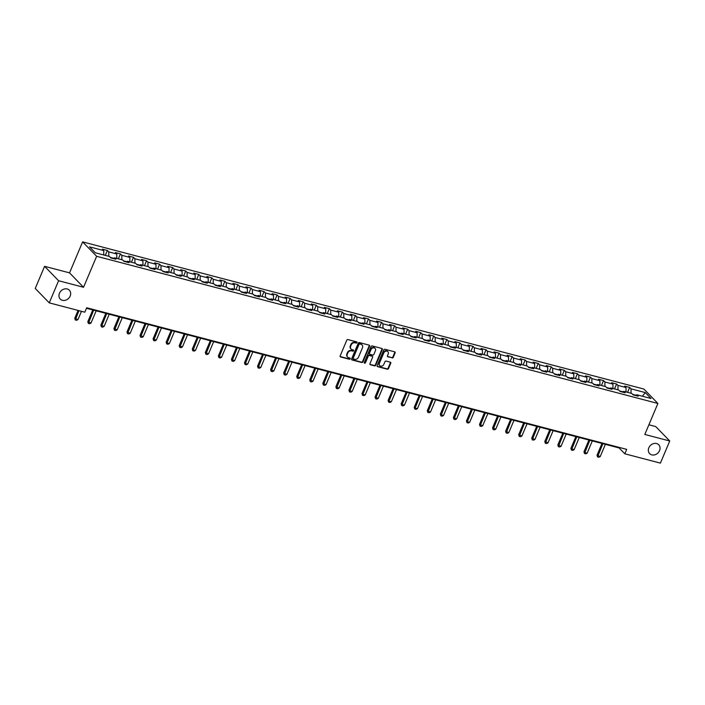 <?xml version="1.0" encoding="UTF-8"?>
<svg xmlns="http://www.w3.org/2000/svg" width="705" height="705" viewBox="0 0 705 705"><rect width="100%" height="100%" fill="white"/><g stroke="black" fill="none" stroke-linecap="round" stroke-linejoin="round"><path stroke-width="1.06" d="M357.003 342.63A0.679 0.573 135.8 0 0 356.686 341.872L347.962 339.581A0.969 0.811 135.8 0 0 346.772 340.233L340.162 355.875A0.969 0.811 135.8 0 0 340.621 356.959L349.345 359.25A0.679 0.573 135.8 0 0 349.856 358.034L348.728 357.735A3.111 2.608 135.8 0 1 347.671 357.127A3.111 2.608 135.8 0 1 347.274 354.262L347.829 352.958A3.111 2.608 135.8 0 1 351.628 350.87L352.756 351.169A0.679 0.573 135.8 0 0 353.275 349.953L352.148 349.654A3.111 2.608 135.8 0 1 351.081 349.046A3.111 2.608 135.8 0 1 350.693 346.181L351.24 344.877A3.111 2.608 135.8 0 1 355.047 342.789L356.175 343.088A0.679 0.573 135.8 0 0 357.003 342.63M350.905 348.834A3.111 2.608 135.8 0 1 350.702 348.658A3.111 2.608 135.8 0 1 350.314 345.794L350.861 344.489A3.111 2.608 135.8 0 1 354.668 342.401L355.796 342.692A0.679 0.573 135.8 0 0 356.668 341.863M340.136 356.536A0.969 0.811 135.8 0 0 340.242 356.571L348.966 358.863A0.679 0.573 135.8 0 0 349.839 358.025M347.494 356.915A3.111 2.608 135.8 0 1 347.292 356.739A3.111 2.608 135.8 0 1 346.895 353.875L347.45 352.57A3.111 2.608 135.8 0 1 351.249 350.482L352.377 350.773A0.679 0.573 135.8 0 0 353.258 349.944M648.838 447.798A6.345 5.314 135.8 0 0 649.64 453.632A6.345 5.314 135.8 0 0 659.554 450.61A6.345 5.314 135.8 0 0 658.743 444.785A6.345 5.314 135.8 0 0 648.838 447.798M59.458 293.245A6.345 5.314 135.8 0 0 60.26 299.07A6.345 5.314 135.8 0 0 70.165 296.056A6.345 5.314 135.8 0 0 69.363 290.222A6.345 5.314 135.8 0 0 59.458 293.245M392.077 357.955A0.969 0.811 135.8 0 0 393.267 357.303L395.117 352.914A0.969 0.811 135.8 0 0 394.659 351.83L384.965 349.283A0.969 0.811 135.8 0 0 383.776 349.936L377.175 365.578A0.969 0.811 135.8 0 0 377.624 366.662L387.318 369.208A0.969 0.811 135.8 0 0 388.508 368.556L390.746 363.251A0.969 0.811 135.8 0 0 390.297 362.167L386.146 361.083A0.969 0.811 135.8 0 0 384.956 361.736L383.846 364.362A2.608 2.177 135.8 0 1 379.449 363.207L383.802 352.914A2.608 2.177 135.8 0 1 388.199 354.069L387.468 355.778A0.969 0.811 135.8 0 0 387.926 356.862L391.698 357.567A0.969 0.811 135.8 0 0 392.888 356.906L394.738 352.518A0.969 0.811 135.8 0 0 394.765 351.857M644.811 434.456L669.75 440.995L660.4 463.123L624.833 453.8L626.701 449.376L86.697 307.759L84.829 312.192L49.253 302.859L58.603 280.731L83.542 287.27L96.638 256.285L657.897 403.463L644.811 434.456M369.57 346.208A0.969 0.811 135.8 0 0 369.112 345.124L359.418 342.586A0.969 0.811 135.8 0 0 358.228 343.238L351.619 358.88A0.969 0.811 135.8 0 0 352.077 359.964L361.771 362.511A0.969 0.811 135.8 0 0 362.96 361.85L369.57 346.208L369.191 345.82A0.969 0.811 135.8 0 0 369.217 345.159M372.196 345.935L381.89 348.473A0.969 0.811 135.8 0 1 382.339 349.557L375.739 365.199A0.969 0.811 135.8 0 1 374.549 365.86L370.398 364.767A0.969 0.811 135.8 0 1 369.94 363.683L372.619 357.338A0.969 0.811 135.8 0 0 372.169 356.254L369.42 355.531A0.969 0.811 135.8 0 0 368.23 356.184L365.437 362.793A0.679 0.573 135.8 0 1 364.291 362.493L371.006 346.587A0.969 0.811 135.8 0 1 372.196 345.935M96.638 256.285L82.626 241.877L643.894 389.054L657.897 403.463M627.565 392.35L629.644 387.424L624.621 386.111L626.005 387.53L617.968 385.423L616.593 384.005L611.57 382.683L612.953 384.11L604.916 381.995L603.533 380.577L598.51 379.264L599.893 380.682L591.856 378.576L590.482 377.157L585.458 375.836L586.833 377.254L578.805 375.148L577.421 373.729L572.398 372.416L573.782 373.835L565.745 371.729L564.361 370.31L559.338 368.988L560.722 370.407L552.694 368.301L551.31 366.882L546.287 365.569L547.67 366.988L539.633 364.882L538.25 363.463L533.227 362.141L534.61 363.56L526.573 361.454L525.199 360.035L520.175 358.722L521.559 360.14L513.522 358.034L512.138 356.607L507.115 355.294L508.499 356.712L500.462 354.606L499.078 353.187L494.064 351.865L495.439 353.293L487.411 351.187L486.027 349.759L481.004 348.446L482.387 349.865L474.35 347.759L472.967 346.34L467.944 345.018L469.327 346.446L461.29 344.34L459.916 342.912L454.892 341.599L456.276 343.018L448.239 340.912L446.855 339.493L441.832 338.171L443.216 339.599L435.179 337.492L433.795 336.065L428.781 334.752L430.156 336.17L422.128 334.064L420.744 332.645L415.721 331.324L417.104 332.751L409.067 330.636L407.684 329.217L402.661 327.904L404.044 329.323L396.007 327.217L394.633 325.798L389.609 324.476L390.993 325.904L382.956 323.789L381.572 322.37L376.549 321.057L377.933 322.476L369.896 320.37L368.512 318.951L363.498 317.629L364.873 319.048L356.845 316.942L355.461 315.523L350.438 314.21L351.821 315.629L343.784 313.522L342.401 312.103L337.378 310.782L338.761 312.2L330.724 310.094L329.35 308.675L324.326 307.362L325.71 308.781L317.673 306.675L316.289 305.247L311.266 303.934L312.65 305.353L304.613 303.247L303.238 301.828L298.215 300.506L299.59 301.934L291.562 299.828L290.178 298.4L285.155 297.087L286.538 298.506L278.501 296.4L277.118 294.981L272.104 293.659L273.478 295.087L265.45 292.98L264.067 291.553L259.043 290.24L260.427 291.658L252.39 289.552L251.006 288.133L245.983 286.812L247.367 288.239L239.33 286.133L237.955 284.705L232.932 283.392L234.316 284.811L226.279 282.705L224.895 281.286L219.872 279.964L221.255 281.392L213.218 279.286L211.835 277.858L206.821 276.545L208.195 277.964L200.167 275.858L198.784 274.439L193.76 273.117L195.144 274.545L187.107 272.43L185.723 271.011L180.7 269.698L182.084 271.117L174.047 269.01L172.672 267.592L167.649 266.27L169.033 267.688L160.996 265.582L159.612 264.163L154.589 262.85L155.972 264.269L147.935 262.163L146.552 260.744L141.538 259.422L142.912 260.841L134.884 258.735L133.501 257.316L128.477 256.003L129.861 257.422L121.824 255.316L120.44 253.888L115.417 252.575L116.801 253.994L108.764 251.888L107.389 250.469L102.366 249.156L103.75 250.575L89.517 246.838L95.272 252.76L109.495 256.488L110.879 257.915L115.902 259.228L114.518 257.81L113.373 258.568M629.644 387.424L631.028 388.852L645.26 392.579L651.006 398.501L636.782 394.765L638.166 396.184L633.143 394.87L631.759 393.452L623.722 391.345L625.106 392.764L620.083 391.451L618.708 390.024L610.671 387.917L612.055 389.336L607.031 388.023L605.648 386.604L597.611 384.498L598.994 385.917L593.971 384.595L592.588 383.176L584.56 381.07L585.934 382.489L580.92 381.176L579.536 379.757L571.499 377.651L572.883 379.07L567.86 377.748L566.476 376.329L558.439 374.223L559.823 375.642L554.8 374.329L553.425 372.91L545.388 370.795L546.772 372.222L541.748 370.9L540.365 369.482L532.328 367.375L533.711 368.794L528.688 367.481L527.305 366.054L519.277 363.947L520.651 365.375L515.637 364.053L514.253 362.634L506.216 360.528L507.6 361.947L502.577 360.634L501.193 359.206L493.156 357.1L494.54 358.528L489.517 357.206L488.142 355.787L480.105 353.681L481.489 355.1L476.465 353.787L475.082 352.359L467.045 350.253L468.428 351.68L463.405 350.359L462.022 348.94L453.994 346.834L455.368 348.252L450.354 346.939L448.97 345.512L440.933 343.406L442.317 344.824L437.294 343.511L435.91 342.092L427.873 339.986L429.257 341.405L424.234 340.092L422.859 338.664L414.822 336.558L416.206 337.977L411.182 336.664L409.799 335.245L401.762 333.139L403.145 334.558L398.122 333.236L396.739 331.817L388.711 329.711L390.094 331.13L385.071 329.817L383.687 328.398L375.65 326.292L377.034 327.71L372.011 326.389L370.627 324.97L362.599 322.864L363.974 324.282L358.951 322.969L357.576 321.55L349.539 319.435L350.923 320.863L345.899 319.541L344.516 318.122L336.479 316.016L337.862 317.435L332.839 316.122L331.465 314.703L323.428 312.588L324.811 314.016L319.788 312.694L318.404 311.275L310.367 309.169L311.751 310.588L306.728 309.275L305.344 307.847L297.316 305.741L298.691 307.168L293.677 305.847L292.293 304.428L284.256 302.322L285.64 303.74L280.616 302.427L279.233 301L271.196 298.894L272.579 300.321L267.556 298.999L266.182 297.58L258.145 295.474L259.528 296.893L254.505 295.58L253.121 294.152L245.084 292.046L246.468 293.474L241.445 292.152L240.061 290.733L232.033 288.627L233.408 290.046L228.394 288.733L227.01 287.305L218.973 285.199L220.357 286.618L215.333 285.305L213.95 283.886L205.913 281.78L207.296 283.199L202.273 281.877L200.899 280.458L192.862 278.352L194.245 279.77L189.222 278.457L187.838 277.039L179.801 274.932L181.185 276.351L176.162 275.029L174.778 273.611L166.75 271.504L168.125 272.923L163.111 271.61L161.727 270.191L153.69 268.085L155.074 269.504L150.05 268.182L148.667 266.763L140.639 264.657L142.013 266.076L136.99 264.763L135.616 263.344L127.579 261.229L128.962 262.657L123.939 261.335L122.555 259.916L114.518 257.81M622.982 391.83L619.598 390.94M626.022 391.945L626.005 387.53M617.985 389.839L617.968 385.423M623.722 391.345L622.577 392.103M609.931 388.411L606.538 387.521M612.962 388.517L612.953 384.11M604.934 386.411L604.916 381.995M610.671 387.917L609.517 388.675M596.871 384.983L593.487 384.093M599.911 385.097L599.893 380.682M591.874 382.991L591.856 378.576M597.611 384.498L596.465 385.256M583.811 381.564L580.426 380.674M586.851 381.669L586.833 377.254M578.814 379.563L578.805 375.148M584.56 381.07L583.405 381.828M570.759 378.136L567.366 377.245M573.799 378.25L573.782 373.835M565.762 376.144L565.745 371.729M571.499 377.651L570.354 378.4M557.699 374.716L554.315 373.826M560.739 374.822L560.722 370.407M552.702 372.716L552.694 368.301M558.439 374.223L557.294 374.981M544.648 371.288L541.255 370.398M547.679 371.403L547.67 366.988M539.651 369.297L539.633 364.882M545.388 370.795L544.234 371.553M531.588 367.86L528.204 366.979M534.628 367.975L534.61 363.56M526.591 365.869L526.573 361.454M532.328 367.375L531.182 368.133M518.527 364.441L515.143 363.551M521.568 364.555L521.559 360.14M513.54 362.449L513.522 358.034M519.277 363.947L518.122 364.705M505.476 361.013L502.083 360.132M508.516 361.127L508.499 356.712M500.479 359.021L500.462 354.606M506.216 360.528L505.071 361.286M492.416 357.594L489.032 356.704M495.456 357.708L495.439 353.293M487.419 355.602L487.411 351.187M493.156 357.1L492.011 357.858M479.365 354.166L475.972 353.284M482.405 354.28L482.387 349.865M474.368 352.174L474.35 347.759M480.105 353.681L478.951 354.439M466.305 350.746L462.921 349.856M469.345 350.861L469.327 346.446M461.308 348.755L461.29 344.34M467.045 350.253L465.899 351.011M453.245 347.318L449.861 346.428M456.285 347.433L456.276 343.018M448.257 345.327L448.239 340.912M453.994 346.834L452.839 347.591M440.193 343.899L436.8 343.009M443.233 344.014L443.216 339.599M435.196 341.899L435.179 337.492M440.933 343.406L439.788 344.163M427.133 340.471L423.749 339.581M430.173 340.586L430.156 336.17M422.136 338.479L422.128 334.064M427.873 339.986L426.728 340.744M414.082 337.052L410.689 336.162M417.122 337.157L417.104 332.751M409.085 335.051L409.067 330.636M414.822 336.558L413.668 337.316M401.022 333.624L397.638 332.734M404.062 333.738L404.044 329.323M396.025 331.632L396.007 327.217M401.762 333.139L400.616 333.897M387.962 330.204L384.577 329.314M391.002 330.31L390.993 325.904M382.974 328.204L382.956 323.789M388.711 329.711L387.556 330.469M374.91 326.776L371.526 325.886M377.95 326.891L377.933 322.476M369.913 324.785L369.896 320.37M375.65 326.292L374.505 327.05M361.85 323.357L358.466 322.467M364.89 323.463L364.873 319.048M356.853 321.357L356.845 316.942M362.599 322.864L361.445 323.621M348.799 319.929L345.406 319.039M351.839 320.044L351.821 315.629M343.802 317.937L343.784 313.522M349.539 319.435L348.393 320.193M335.739 316.501L332.355 315.62M338.779 316.615L338.761 312.2M330.742 314.509L330.724 310.094M336.479 316.016L335.333 316.774M322.687 313.082L319.294 312.192M325.719 313.196L325.71 308.781M317.691 311.09L317.673 306.675M323.428 312.588L322.273 313.346M309.627 309.654L306.243 308.772M312.668 309.768L312.65 305.353M304.63 307.662L304.613 303.247M310.367 309.169L309.222 309.927M296.567 306.234L293.183 305.344M299.607 306.349L299.59 301.934M291.579 304.243L291.562 299.828M297.316 305.741L296.162 306.499M283.516 302.806L280.123 301.925M286.556 302.921L286.538 298.506M278.519 300.815L278.501 296.4M284.256 302.322L283.11 303.079M270.456 299.387L267.072 298.497M273.496 299.502L273.478 295.087M265.459 297.395L265.45 292.98M271.196 298.894L270.05 299.651M257.404 295.959L254.012 295.069M260.436 296.074L260.427 291.658M252.408 293.967L252.39 289.552M258.145 295.474L256.99 296.232M244.344 292.54L240.96 291.65M247.385 292.654L247.367 288.239M239.348 290.539L239.33 286.133M245.084 292.046L243.939 292.804M231.284 289.112L227.9 288.222M234.324 289.226L234.316 284.811M226.296 287.12L226.279 282.705M232.033 288.627L230.879 289.385M218.233 285.692L214.84 284.802M221.273 285.807L221.255 281.392M213.236 283.692L213.218 279.286M218.973 285.199L217.827 285.957M205.173 282.264L201.789 281.374M208.213 282.379L208.195 277.964M200.176 280.273L200.167 275.858M205.913 281.78L204.767 282.538M192.121 278.845L188.728 277.955M195.162 278.951L195.144 274.545M187.125 276.845L187.107 272.43M192.862 278.352L191.707 279.11M179.061 275.417L175.677 274.527M182.101 275.532L182.084 271.117M174.065 273.425L174.047 269.01M179.801 274.932L178.656 275.69M166.001 271.998L162.617 271.108M169.041 272.104L169.033 267.688M161.013 269.997L160.996 265.582M166.75 271.504L165.596 272.262M152.95 268.57L149.566 267.68M155.99 268.684L155.972 264.269M147.953 266.578L147.935 262.163M153.69 268.085L152.544 268.834M139.89 265.142L136.506 264.26M142.93 265.256L142.912 260.841M134.893 263.15L134.884 258.735M140.639 264.657L139.484 265.415M126.838 261.722L123.446 260.832M129.879 261.837L129.861 257.422M121.842 259.731L121.824 255.316M127.579 261.229L126.424 261.987M113.778 258.294L110.394 257.413M116.819 258.409L116.801 253.994M108.781 256.303L108.764 251.888M103.758 254.99L103.75 250.575M83.542 287.27L69.539 272.861L44.6 266.323L58.603 280.731M44.6 266.323L35.25 288.451L49.253 302.859M669.75 440.995L655.747 426.587L648.891 424.789M69.539 272.861L82.626 241.877M86.477 308.27L619.149 447.957L624.833 453.8M636.042 395.258L632.649 394.368M642.378 396.236L645.26 392.579M631.046 393.258L631.028 388.852M636.782 394.765L635.628 395.523M619.369 447.446L619.149 447.957M105.309 255.395L107.389 250.469M118.361 258.814L120.44 253.888M131.421 262.242L133.501 257.316M144.472 265.662L146.552 260.744M157.532 269.09L159.612 264.163M170.592 272.509L172.672 267.592M183.644 275.937L185.723 271.011M196.704 279.356L198.784 274.439M209.755 282.784L211.835 277.858M222.815 286.204L224.895 281.286M235.875 289.632L237.955 284.705M248.927 293.06L251.006 288.133M261.987 296.479L264.067 291.553M275.038 299.907L277.118 294.981M288.098 303.326L290.178 298.4M301.158 306.754L303.238 301.828M314.21 310.174L316.289 305.247M327.27 313.602L329.35 308.675M340.321 317.021L342.401 312.103M353.381 320.449L355.461 315.523M366.433 323.868L368.512 318.951M379.493 327.296L381.572 322.37M392.553 330.715L394.633 325.798M405.604 334.144L407.684 329.217M418.664 337.563L420.744 332.645M431.716 340.991L433.795 336.065M444.776 344.419L446.855 339.493M457.836 347.838L459.916 342.912M470.887 351.266L472.967 346.34M483.947 354.685L486.027 349.759M496.999 358.114L499.078 353.187M510.059 361.533L512.138 356.607M523.119 364.961L525.199 360.035M536.17 368.38L538.25 363.463M549.23 371.808L551.31 366.882M562.282 375.227L564.361 370.31M575.342 378.656L577.421 373.729M588.402 382.075L590.482 377.157M601.453 385.503L603.533 380.577M614.513 388.922L616.593 384.005M351.592 359.541A0.969 0.811 135.8 0 0 351.698 359.576L361.392 362.114A0.969 0.811 135.8 0 0 362.582 361.462L369.191 345.82M359.806 344.04A0.679 0.573 135.8 0 0 358.977 344.498L353.179 358.228A0.679 0.573 135.8 0 0 353.496 358.986L354.685 359.294A3.111 2.608 135.8 0 0 358.493 357.206L362.458 347.821A3.111 2.608 135.8 0 0 362.062 344.957A3.111 2.608 135.8 0 0 360.995 344.348L359.427 343.652A0.679 0.573 135.8 0 0 358.598 344.102L358.977 344.498M353.267 358.854L352.888 358.466A0.679 0.573 135.8 0 1 352.8 357.84L358.598 344.102M361.859 344.78A3.111 2.608 135.8 0 0 361.683 344.569A3.111 2.608 135.8 0 0 360.625 343.961L360.995 344.348M359.427 343.652L360.625 343.961M369.913 364.344A0.969 0.811 135.8 0 0 370.019 364.379L374.17 365.463A0.969 0.811 135.8 0 0 375.36 364.811L381.96 349.169A0.969 0.811 135.8 0 0 381.987 348.508M372.266 356.289A0.969 0.811 135.8 0 0 371.791 355.866L369.041 355.144A0.969 0.811 135.8 0 0 367.851 355.796L365.058 362.405L365.437 362.793M364.247 362.863A0.679 0.573 135.8 0 0 365.058 362.405M375.404 350.755A2.608 2.177 135.8 0 0 371.006 349.61L369.473 353.231A0.969 0.811 135.8 0 0 369.931 354.315L372.681 355.038A0.969 0.811 135.8 0 0 373.87 354.386L375.404 350.755M374.866 348.182A2.608 2.177 135.8 0 0 370.627 349.213L371.006 349.61M369.446 353.892A0.969 0.811 135.8 0 1 369.094 352.844L370.627 349.213M387.442 356.439A0.969 0.811 135.8 0 0 387.547 356.474L391.698 357.567M387.662 351.495A2.608 2.177 135.8 0 0 383.423 352.526L383.802 352.914M379.607 365.393A2.608 2.177 135.8 0 1 379.07 362.819L383.423 352.526M377.149 366.239A0.969 0.811 135.8 0 0 377.245 366.274L386.939 368.821A0.969 0.811 135.8 0 0 388.129 368.16L390.367 362.863A0.969 0.811 135.8 0 0 390.394 362.203M78.07 310.42L74.765 318.246L77.955 319.612L81.463 311.31M77.955 319.612L76.554 320.299L75.303 319.973L74.765 318.246M78.951 310.649L75.303 319.973M92.778 309.927L87.817 321.674L91.007 323.031L96.171 310.808M91.007 323.031L89.614 323.727L88.354 323.392L87.817 321.674M93.659 310.156L88.354 323.392M105.838 313.346L100.877 325.093L104.067 326.459L109.231 314.236M104.067 326.459L102.666 327.146L101.414 326.82L100.877 325.093M106.719 313.575L101.414 326.82M118.898 316.774L113.928 328.521L117.127 329.878L122.282 317.655M117.127 329.878L115.726 330.575L114.474 330.248L113.928 328.521M119.771 317.003L114.474 330.248M131.95 320.193L126.988 331.94L130.178 333.306L135.342 321.083M130.178 333.306L128.786 333.994L127.526 333.668L126.988 331.94M132.831 320.423L127.526 333.668M145.01 323.621L140.048 335.368L143.238 336.726L148.403 324.512M143.238 336.726L141.837 337.422L140.586 337.096L140.048 335.368M145.891 323.851L140.586 337.096M158.061 327.041L153.1 338.788L156.29 340.154L161.454 327.931M156.29 340.154L154.897 340.85L153.637 340.515L153.1 338.788M158.942 327.27L153.637 340.515M171.121 330.469L166.16 342.216L166.838 342.921L169.35 343.573L174.514 331.359M169.35 343.573L167.949 344.269L166.697 343.943L166.16 342.216M172.002 330.698L166.697 343.943M184.181 333.888L179.211 345.644L182.41 347.001L187.565 334.778M182.41 347.001L181.009 347.697L179.749 347.362L179.211 345.644M185.054 334.117L179.749 347.362M197.233 337.316L192.271 349.063L192.95 349.768L195.461 350.42L200.625 338.206M195.461 350.42L194.069 351.116L192.809 350.79L192.271 349.063M198.114 337.545L192.809 350.79M210.293 340.735L205.322 352.491L208.521 353.848L213.677 341.625M208.521 353.848L207.12 354.544L205.869 354.21L205.322 352.491M211.174 340.964L205.869 354.21M223.344 344.163L218.383 355.91L219.061 356.615L221.573 357.268L226.737 345.053M221.573 357.268L220.18 357.964L218.92 357.638L218.383 355.91M224.225 344.392L218.92 357.638M236.404 347.583L231.443 359.339L234.633 360.696L239.797 348.473M234.633 360.696L233.232 361.392L231.98 361.057L231.443 359.339M237.285 347.821L231.98 361.057M249.455 351.011L244.494 362.758L245.181 363.463L247.684 364.115L252.848 351.901M247.684 364.115L246.292 364.811L245.032 364.485L244.494 362.758M250.337 351.24L245.032 364.485M262.516 354.43L257.554 366.186L260.744 367.543L265.908 355.32M260.744 367.543L259.343 368.239L258.092 367.904L257.554 366.186M263.397 354.668L258.092 367.904M275.576 357.858L270.605 369.605L273.804 370.971L278.96 358.748M273.804 370.971L272.403 371.658L271.152 371.332L270.605 369.605M276.448 358.087L271.152 371.332M288.627 361.286L283.666 373.033L286.856 374.39L292.02 362.167M286.856 374.39L285.463 375.086L284.203 374.752L283.666 373.033M289.508 361.515L284.203 374.752M301.687 364.705L296.726 376.452L299.916 377.818L305.08 365.595M299.916 377.818L298.515 378.506L297.263 378.18L296.726 376.452M302.568 364.934L297.263 378.18M314.738 368.133L309.777 379.88L312.967 381.238L318.131 369.015M312.967 381.238L311.575 381.934L310.315 381.608L309.777 379.88M315.62 368.363L310.315 381.608M327.799 371.553L322.837 383.3L326.027 384.666L331.191 372.443M326.027 384.666L324.626 385.353L323.375 385.027L322.837 383.3M328.68 371.782L323.375 385.027M340.859 374.981L335.888 386.728L339.087 388.085L344.243 375.871M339.087 388.085L337.686 388.781L336.435 388.455L335.888 386.728M341.731 375.21L336.435 388.455M353.91 378.4L348.949 390.147L352.139 391.513L357.303 379.29M352.139 391.513L350.746 392.2L349.486 391.874L348.949 390.147M354.791 378.629L349.486 391.874M366.97 381.828L362.009 393.575L362.687 394.28L365.199 394.932L370.363 382.718M365.199 394.932L363.798 395.628L362.546 395.302L362.009 393.575M367.851 382.057L362.546 395.302M380.021 385.247L375.06 397.003L378.25 398.36L383.414 386.137M378.25 398.36L376.858 399.056L375.598 398.722L375.06 397.003M380.903 385.476L375.598 398.722M393.082 388.675L388.12 400.422L388.799 401.127L391.31 401.779L396.474 389.565M391.31 401.779L389.909 402.476L388.658 402.15L388.12 400.422M393.963 388.904L388.658 402.15M406.142 392.095L401.171 403.85L404.37 405.208L409.526 392.985M404.37 405.208L402.969 405.904L401.709 405.569L401.171 403.85M407.014 392.324L401.709 405.569M419.193 395.523L414.232 407.27L414.91 407.975L417.422 408.627L422.586 396.413M417.422 408.627L416.029 409.323L414.769 408.997L414.232 407.27M420.074 395.752L414.769 408.997M432.253 398.942L427.292 410.698L430.482 412.055L435.637 399.832M430.482 412.055L429.081 412.751L427.829 412.416L427.292 410.698M433.134 399.18L427.829 412.416M445.304 402.37L440.343 414.117L441.022 414.822L443.533 415.474L448.697 403.26M443.533 415.474L442.141 416.17L440.881 415.844L440.343 414.117M446.186 402.599L440.881 415.844M458.365 405.789L453.403 417.545L456.593 418.902L461.757 406.679M456.593 418.902L455.192 419.598L453.941 419.263L453.403 417.545M459.246 406.027L453.941 419.263M471.416 409.217L466.454 420.964L467.142 421.669L469.653 422.321L474.809 410.107M469.653 422.321L468.252 423.018L466.992 422.692L466.454 420.964M472.297 409.446L466.992 422.692M484.476 412.637L479.515 424.392L482.705 425.75L487.869 413.527M482.705 425.75L481.312 426.446L480.052 426.111L479.515 424.392M485.357 412.874L480.052 426.111M497.536 416.065L492.566 427.812L495.765 429.178L500.92 416.955M495.765 429.178L494.364 429.865L493.112 429.539L492.566 427.812M498.417 416.294L493.112 429.539M510.587 419.493L505.626 431.24L508.816 432.597L513.98 420.374M508.816 432.597L507.424 433.293L506.164 432.967L505.626 431.24M511.469 419.722L506.164 432.967M523.648 422.912L518.686 434.659L521.876 436.025L527.04 423.802M521.876 436.025L520.475 436.712L519.224 436.386L518.686 434.659M524.529 423.141L519.224 436.386M536.699 426.34L531.737 438.087L534.928 439.444L540.092 427.23M534.928 439.444L533.535 440.14L532.275 439.814L531.737 438.087M537.58 426.569L532.275 439.814M549.759 429.759L544.798 441.506L547.988 442.872L553.152 430.649M547.988 442.872L546.587 443.56L545.335 443.233L544.798 441.506M550.64 429.988L545.335 443.233M562.819 433.187L557.849 444.934L561.048 446.291L566.203 434.077M561.048 446.291L559.647 446.988L558.395 446.662L557.849 444.934M563.692 433.416L558.395 446.662M575.87 436.606L570.909 448.354L574.099 449.719L579.263 437.497M574.099 449.719L572.707 450.416L571.447 450.081L570.909 448.354M576.752 436.836L571.447 450.081M588.931 440.035L583.969 451.782L584.648 452.487L587.159 453.139L592.323 440.925M587.159 453.139L585.758 453.835L584.507 453.509L583.969 451.782M589.812 440.264L584.507 453.509M601.982 443.454L597.02 455.21L600.211 456.567L605.375 444.344M600.211 456.567L598.818 457.263L597.558 456.928L597.02 455.21M602.863 443.683L597.558 456.928"/></g></svg>
